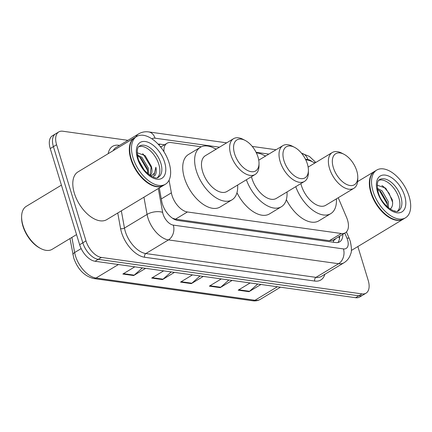 <?xml version="1.0" encoding="UTF-8"?>
<svg xmlns="http://www.w3.org/2000/svg" width="432" height="432" viewBox="0 0 432 432"><rect width="100%" height="100%" fill="white"/><g stroke="black" fill="none" stroke-linecap="round" stroke-linejoin="round"><path stroke-width="0.65" d="M169.063 180.176L171.369 192.845A16.718 9.299 58.9 0 0 172.006 195.431A16.718 9.299 58.9 0 0 187.412 211.972L341.302 233.501A16.718 9.299 58.9 0 0 345.341 232.794A16.718 9.299 58.9 0 0 346.556 217.355L338.224 197.753M345.341 232.794L333.445 239.971A16.718 9.299 -121.1 0 1 332.98 240.219L333.169 240.246A5.573 3.1 58.9 0 0 335.399 238.793M172.454 218.203L175.489 219.164L329.378 240.694L332.98 240.219M201.361 146.804L171.056 142.565A16.718 9.299 58.9 0 0 167.017 143.273A16.718 9.299 58.9 0 0 163.966 151.745M315.306 162.761A16.718 9.299 58.9 0 0 314.777 162.67L313.918 162.551M265.95 155.839L264.541 155.644M216.572 148.932L215.163 148.732M159.289 187.942L161.73 201.339A16.718 9.299 58.9 0 0 162.367 203.926A16.718 9.299 58.9 0 0 177.773 220.46L335.632 242.546A16.718 9.299 58.9 0 0 339.676 241.839A16.718 9.299 58.9 0 0 342.781 234.338M357.858 246.548L368.199 280.379A16.718 9.299 -121.1 0 1 366.023 293.182A16.718 9.299 -121.1 0 1 361.984 293.895L101.39 257.434A16.718 9.299 -121.1 0 1 85.984 240.894L56.587 144.731A16.718 9.299 -121.1 0 1 58.763 131.927A16.718 9.299 -121.1 0 1 62.807 131.22L127.948 140.335M366.023 293.182L359.678 297.011A16.718 9.299 -121.1 0 1 355.633 297.718L95.045 261.263A16.718 9.299 -121.1 0 1 79.639 244.723L50.242 148.559L53.411 146.648A16.718 9.299 -121.1 0 1 55.588 133.839A16.718 9.299 -121.1 0 0 53.411 146.648L82.814 242.811L53.411 146.648L56.587 144.731M95.045 261.263L98.221 259.346A16.718 9.299 -121.1 0 1 82.814 242.811A16.718 9.299 -121.1 0 0 98.221 259.346L358.808 295.807L98.221 259.346L101.39 257.434M362.853 295.099A16.718 9.299 -121.1 0 1 358.808 295.807A16.718 9.299 -121.1 0 0 362.853 295.099M164.522 144.774L160.164 144.169A16.718 9.299 58.9 0 0 158.139 144.158M339.611 236.25A16.718 9.299 -121.1 0 1 337.916 242.509M160.229 146.534L161.347 146.691M257.737 284.024L249.539 291.292A4.46 3.375 98 0 1 249.005 291.681L260.955 284.472M250.144 282.96L238.194 290.169L249.005 291.681M228.901 279.99L220.703 287.258A4.46 3.375 98 0 1 220.169 287.647L232.124 280.438M221.308 278.926L209.358 286.135L220.169 287.647M142.398 267.889L134.201 275.152A4.46 3.375 98 0 1 133.666 275.546L145.622 268.337M134.806 266.825L122.855 274.034L133.666 275.546M171.234 271.922L163.037 279.185A4.46 3.375 98 0 1 162.502 279.58L174.452 272.371M163.642 270.859L151.691 278.068L162.502 279.58M200.07 275.956L191.867 283.219A4.46 3.375 98 0 1 191.338 283.613L203.288 276.404M192.478 274.892L180.522 282.101L191.338 283.613M50.242 148.559A16.718 9.299 -121.1 0 1 52.418 135.756L58.763 131.927M76.545 234.598L52.186 249.296A25.078 13.954 -121.1 0 1 40.856 248.594L39.992 248.152A23.965 13.333 -121.1 0 1 22.939 226.13A23.965 13.333 -121.1 0 1 21.6 217.663L21.611 216.691A25.078 13.954 -121.1 0 1 26.276 206.345L61.425 185.139M40.856 248.594A25.078 13.954 -121.1 0 1 23.009 225.553A25.078 13.954 -121.1 0 1 21.611 216.691M163.474 185.414A27.869 15.503 -121.1 0 1 163.274 185.533A27.869 15.503 -121.1 0 1 130.864 159.154A27.869 15.503 -121.1 0 1 134.487 137.813A27.869 15.503 -121.1 0 1 134.687 137.695M163.274 185.533L106.763 219.623A27.869 15.503 -121.1 0 1 74.353 193.244A27.869 15.503 -121.1 0 1 77.976 171.904L134.487 137.813M150.979 184.464A27.589 15.347 -121.1 0 1 150.871 184.41A27.589 15.347 -121.1 0 1 131.242 159.057A27.589 15.347 -121.1 0 1 129.697 149.315A27.589 15.347 -121.1 0 1 129.697 149.191M165.456 184.221L163.674 185.296A27.869 15.503 -121.1 0 1 151.087 184.523A27.869 15.503 -121.1 0 1 131.258 158.911A27.869 15.503 -121.1 0 1 129.703 149.067A27.869 15.503 -121.1 0 1 134.887 137.576L136.669 136.496A27.869 15.503 -121.1 0 1 169.085 162.88A27.869 15.503 -121.1 0 1 165.456 184.221A27.869 15.503 -121.1 0 1 133.04 157.837A27.869 15.503 -121.1 0 1 136.669 136.496M138.877 146.653A18.171 10.109 -121.1 0 1 158.852 164.392A18.171 10.109 -121.1 0 1 157.502 177.525M137.457 155.822L140.902 157.901L147.312 168.674L147.722 173.68M137.322 154.953L141.896 157.302L148.306 168.075L148.5 174.328M140.848 165.035L141.275 165.785M138.726 160.423L144.234 170.051M150.174 175.543A12.598 7.009 -121.1 0 0 151.281 166.282L145.136 155.633L137.144 152.771M154.861 175.797C156.26 173.74 156.6 170.883 155.882 167.233L154.64 172.822L151.184 176.153M151.281 166.282L150.028 175.446M155.882 167.233L153.641 176.904M142.576 153.7L143.392 154.343L151.643 168.194M139.757 157.016L147.674 170.586M137.279 154.629L138.127 155.126M258.007 157.048A18.112 10.076 -121.1 0 1 259.022 163.447A18.112 10.076 -121.1 0 1 248.762 171.007A18.112 10.076 -121.1 0 1 234.581 153.77A18.112 10.076 -121.1 0 1 245.122 140.405A18.112 10.076 -121.1 0 1 258.007 157.048M259.022 163.447L258.995 165.883A20.898 11.626 -121.1 0 1 255.107 174.501A20.898 11.626 -121.1 0 1 230.796 154.715A20.898 11.626 -121.1 0 1 233.518 138.71A20.898 11.626 -121.1 0 1 242.957 139.293L245.122 140.405M233.518 138.71L205.362 155.693A20.898 11.626 58.9 0 0 202.64 171.698A20.898 11.626 58.9 0 0 226.951 191.489L255.107 174.501M237.632 185.042A30.656 17.053 -121.1 0 1 231.989 199.838A30.656 17.053 -121.1 0 1 196.333 170.818A30.656 17.053 -121.1 0 1 200.324 147.344A30.656 17.053 -121.1 0 1 216.043 149.251M231.989 199.838L220.093 207.014A30.656 17.053 -121.1 0 1 184.437 177.995A30.656 17.053 -121.1 0 1 188.422 154.521L200.324 147.344M307.384 163.96A18.112 10.076 -121.1 0 1 308.399 170.359A18.112 10.076 -121.1 0 1 298.139 177.914A18.112 10.076 -121.1 0 1 283.959 160.682A18.112 10.076 -121.1 0 1 294.5 147.312A18.112 10.076 -121.1 0 1 307.384 163.96M308.399 170.359L308.372 172.789A20.898 11.626 -121.1 0 1 304.484 181.413A20.898 11.626 -121.1 0 1 280.174 161.622A20.898 11.626 -121.1 0 1 282.895 145.622A20.898 11.626 -121.1 0 1 292.334 146.2L294.5 147.312M251.5 176.683A20.898 11.626 58.9 0 0 252.018 178.61A20.898 11.626 58.9 0 0 276.329 198.396L304.484 181.413M287.01 191.954A30.656 17.053 -121.1 0 1 281.367 206.75A30.656 17.053 -121.1 0 1 246.386 179.766M281.367 206.75L269.471 213.926A30.656 17.053 -121.1 0 1 236.963 192.726M256.365 152.869A30.656 17.053 -121.1 0 1 265.421 156.163M356.767 170.867A18.112 10.076 -121.1 0 1 357.777 177.266A18.112 10.076 -121.1 0 1 347.517 184.826A18.112 10.076 -121.1 0 1 333.337 167.589A18.112 10.076 -121.1 0 1 343.877 154.224A18.112 10.076 -121.1 0 1 356.767 170.867M357.777 177.266L357.75 179.696A20.898 11.626 -121.1 0 1 353.862 188.32A20.898 11.626 -121.1 0 1 329.551 168.534A20.898 11.626 -121.1 0 1 332.273 152.528A20.898 11.626 -121.1 0 1 341.712 153.112L343.877 154.224M300.877 183.589A20.898 11.626 58.9 0 0 301.396 185.517A20.898 11.626 58.9 0 0 325.706 205.303L353.862 188.32M336.388 198.86A30.656 17.053 -121.1 0 1 330.745 213.656A30.656 17.053 -121.1 0 1 295.763 186.673M330.745 213.656L318.848 220.833A30.656 17.053 -121.1 0 1 286.34 199.638M305.743 159.775A30.656 17.053 -121.1 0 1 314.798 163.069M403.515 218.997A27.869 15.503 -121.1 0 1 403.321 219.121A27.869 15.503 -121.1 0 1 370.904 192.737A27.869 15.503 -121.1 0 1 374.533 171.396A27.869 15.503 -121.1 0 1 374.733 171.283M391.019 218.052A27.589 15.347 -121.1 0 1 390.911 217.998A27.589 15.347 -121.1 0 1 371.282 192.645A27.589 15.347 -121.1 0 1 369.743 182.898A27.589 15.347 -121.1 0 1 369.743 182.779M405.502 217.804L403.715 218.884A27.869 15.503 -121.1 0 1 391.127 218.106A27.869 15.503 -121.1 0 1 371.304 192.499A27.869 15.503 -121.1 0 1 369.743 182.655A27.869 15.503 -121.1 0 1 374.927 171.158L376.715 170.084A27.869 15.503 -121.1 0 1 409.131 196.463A27.869 15.503 -121.1 0 1 405.502 217.804A27.869 15.503 -121.1 0 1 373.086 191.425A27.869 15.503 -121.1 0 1 376.715 170.084M378.923 180.241A18.171 10.109 -121.1 0 1 398.893 197.98A18.171 10.109 -121.1 0 1 397.548 211.113M377.514 189.481L380.808 191.57L387.04 202.451L387.428 206.966M377.341 188.374L382.066 190.809L388.298 201.69L388.438 207.83M390.22 209.126L390.809 208.499C392.585 206.512 393.061 203.558 392.234 199.643L385.695 188.125L377.206 185.177M394.513 211.075L394.924 210.784L394.513 211.075M381.866 185.512L383.967 187.051L389.092 193.255L392.612 202.279M379.296 190.409L387.374 204.368M161.293 198.925L171.369 192.845M333.169 240.246A16.718 12.663 98 0 1 333.666 242.276M175.489 219.164L187.412 211.972M329.378 240.694L341.302 233.501M158.296 188.541L162.632 212.366A11.146 6.199 58.9 0 0 163.053 214.088A11.146 6.199 58.9 0 0 173.324 225.115L343.445 248.918A11.146 6.199 58.9 0 0 347.593 239.906A11.146 6.199 58.9 0 0 346.95 238.151L344.812 233.113M343.445 248.918A11.146 8.44 -82 0 1 338.58 263.72L168.458 239.917A22.291 12.404 -121.1 0 1 147.917 217.863A22.291 12.404 -121.1 0 1 147.069 214.418L124.465 228.053A22.291 12.404 58.9 0 0 125.312 231.498A22.291 12.404 58.9 0 0 145.854 253.552L315.976 277.355A22.291 12.404 58.9 0 0 321.365 276.41L343.969 262.775A22.291 12.404 -121.1 0 1 338.58 263.72L315.976 277.355A2.786 2.111 98 0 0 314.755 281.054L144.634 257.251A2.786 2.111 98 0 1 145.854 253.552L168.458 239.917A11.146 8.44 -82 0 0 173.324 225.115M343.969 262.775C347.263 260.712 349.488 257.791 350.644 254.021C351.783 251.883 351.675 247.687 350.32 241.434L349.277 238.577A11.146 2.29 157 0 0 346.95 238.151M144.634 257.251A25.078 13.954 -121.1 0 1 121.527 232.443A25.078 13.954 -121.1 0 1 120.577 228.566L117.742 213.003M108.2 153.668A25.078 13.954 -121.1 0 1 118.67 145.271L119.561 145.395M324.853 274.304A25.078 13.954 -121.1 0 1 314.755 281.054M85.984 240.894L79.639 244.723M361.984 293.895L355.633 297.718M135.799 137.02A22.291 12.404 -121.1 0 1 138.634 133.888L116.03 147.523A22.291 12.404 58.9 0 0 113.195 150.655M162.632 212.366A11.146 5.222 169.7 0 0 147.069 214.418L143.937 197.203M121.333 210.838L124.465 228.053A2.786 1.307 -10.3 0 1 120.577 228.566M312.179 161.644A11.146 6.199 58.9 0 0 307.854 159.559L305.467 159.224M268.839 154.1L256.09 152.312M219.461 147.188L155.018 138.175A11.146 6.199 58.9 0 0 151.978 138.883M118.892 145.795A2.786 2.111 98 0 1 118.67 145.271M307.854 159.559A11.146 8.44 -82 0 0 301.628 153.328L309.425 156.422L315.824 162.454M155.018 138.175A11.146 8.44 -82 0 0 148.635 131.917C145.049 131.425 141.718 132.084 138.634 133.888M158.868 144.952L160.164 144.169M71.885 237.411L74.639 252.531A22.291 12.404 58.9 0 0 75.487 255.982A22.291 12.404 58.9 0 0 96.028 278.03A5.573 4.223 98 0 1 93.722 278.543C84.451 276.232 77.798 269.422 73.759 258.115L69.995 238.55M72.97 254.896A5.573 2.608 169.7 0 1 74.639 252.531L81.167 248.594M118.406 264.53L96.028 278.03L254.972 300.272A22.291 12.404 58.9 0 0 260.366 299.327C258.071 300.683 255.506 301.163 252.671 300.78A5.573 4.223 -82 0 0 254.972 300.272L277.355 286.767M191.867 283.219L181.154 281.723M163.037 279.185L152.318 277.69M134.201 275.152L123.487 273.656M220.703 287.258L209.99 285.757M249.539 291.292L238.82 289.791M160.834 163.199A18.171 10.109 -121.1 0 1 158.468 177.115C156.519 180.862 141.631 172.238 138.191 158.841C136.636 151.173 137.138 146.891 139.693 145.994A18.171 10.109 -121.1 0 1 160.834 163.199M164.619 162.254A20.957 11.659 -121.1 0 1 156.821 179.194A20.957 11.659 -121.1 0 1 137.511 158.463A20.957 11.659 -121.1 0 1 145.303 141.523A20.957 11.659 -121.1 0 1 164.619 162.254M400.874 196.787A18.171 10.109 -121.1 0 1 398.509 210.703C396.565 214.45 381.672 205.826 378.238 192.429C376.682 184.756 377.179 180.473 379.739 179.577A18.171 10.109 -121.1 0 1 400.874 196.787M404.66 195.842A20.957 11.659 -121.1 0 1 396.868 212.782A20.957 11.659 -121.1 0 1 377.552 192.046A20.957 11.659 -121.1 0 1 385.349 175.111A20.957 11.659 -121.1 0 1 404.66 195.842M339.487 238.561L338.882 236.693M160.682 147.091L167.017 143.273M276.053 149.747L252.245 146.416M226.676 142.835L148.635 131.917M349.277 238.577L346.442 231.908M252.671 300.78L93.722 278.543M260.366 299.327L280.46 287.204M282.895 145.622L258.752 160.18M332.273 152.528L308.129 167.092M403.321 219.121L351.34 250.479M374.533 171.396L357.626 181.597"/></g></svg>
